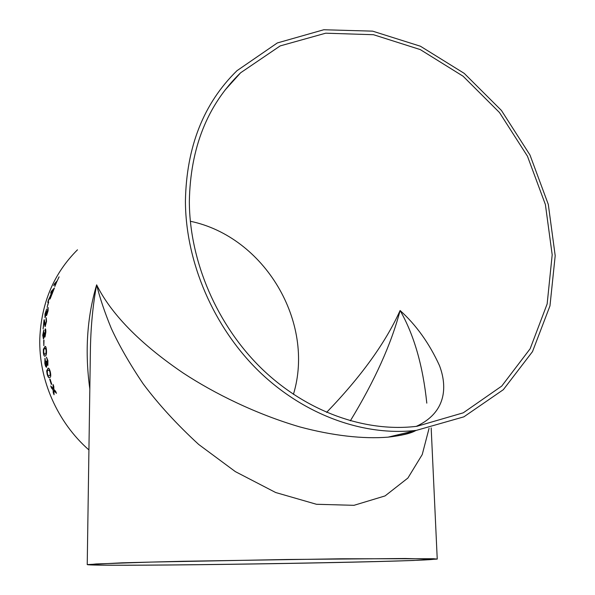 <?xml version="1.0" encoding="UTF-8"?>
<svg xmlns="http://www.w3.org/2000/svg" width="595" height="595" viewBox="0 0 595 595"><rect width="100%" height="100%" fill="white"/><g stroke="black" fill="none" stroke-linecap="round" stroke-linejoin="round"><path stroke-width="0.89" d="M43.733 331.809L43.093 334.955L43.517 337.224L44.253 332.858L44.997 335.186L45.473 332.62L45.22 328.849C45.674 328.827 45.882 329.95 45.83 332.226L44.997 336.986L44.402 335.625L43.48 339.061L42.751 335.216L43.785 330.054L43.733 331.809M185.417 201.036C185.61 262.06 213.493 326.953 258.825 371.183C304.328 415.288 364.073 436.477 416.388 430.363L463.847 416.85L503.333 389.68L532.503 351.623L549.973 305.867L555.195 255.716L548.3 204.405L529.981 155.012L501.421 110.439L464.219 73.364L420.442 46.231L372.626 31.148L323.777 29.75L277.322 42.952L236.966 70.701C203.616 103.359 186.436 146.801 185.417 201.036M89.823 388.937C84.735 351.838 87.004 317.135 96.635 284.834C106.565 304.885 128.691 335.997 183.067 372.946C214.631 393.689 256.222 414.12 299.746 426.898C332.255 435.622 363.054 439.199 388.111 437.147L388.111 437.147C399.089 435.949 408.497 433.688 416.336 430.371M77.469 249.818C53.892 273.306 41.345 302.855 39.806 338.473C38.608 379.617 57.38 422.324 88.923 449.946M50.069 379.045L51.698 384.154L51.334 384.415L49.705 379.32L50.069 379.045L49.705 379.32M50.285 371.741C51.006 375.296 50.88 377.193 49.913 377.431L49.571 377.632C48.842 378.212 48.031 377.074 47.139 374.203L46.685 370.863L48.046 368.26C48.73 367.762 49.482 368.922 50.285 371.741M45.287 360.02L45.175 363.114L46.202 365.427L46.142 361.135L46.522 361.024L47.518 363.545L47.57 361.024L46.462 357.193L47.912 360.667L47.883 365.345L46.893 363.924L46.536 367.249C45.874 367.152 45.302 365.851 44.818 363.344L44.982 358.242L45.287 360.02M46.462 349.949C46.655 353.579 46.306 355.55 45.421 355.847L44.922 356.137C44.253 356.509 43.733 355.349 43.368 352.657L43.383 349.25L45.101 346.446C45.703 346.171 46.157 347.339 46.462 349.949M43.993 340.109L43.829 345.68L43.993 340.109M44.06 319.835L43.1 328.871L44.149 321.716L45.123 326.67M44.268 319.738L45.332 324.825L46.187 321.746L46.217 317.842L46.536 321.434L45.131 326.67L44.149 321.716M46.358 310.59L45.324 313.684L45.309 315.841L46.641 311.542L46.916 313.706L48.098 307.578L48.091 310.754L46.641 315.454L46.336 314.19L44.982 317.633L44.982 313.974L46.358 310.59M48.708 301.94L47.117 307.265L48.708 301.94M54.405 288.047L51.334 291.319L50.672 293.104L52.048 291.624L47.719 302.312L50.493 296.273L50.077 298.995L50.493 296.273M51.334 291.319L54.435 287.973L50.077 298.995M56.436 282.536L59.061 276.861L57.209 280.788L54.443 283.808L53.676 285.548L56.436 282.536L54.829 286.5M53.148 390.32L50.709 385.962L53.111 388.609L53.067 384.467L53.81 386.564L53.87 389.42L55.61 391.25L56.458 393.31L53.9 390.684L54.063 394.745L53.23 392.7L53.133 389.874M293.424 394.329C315.305 322.408 264.708 236.75 190.318 221.258M189.344 201.489C189.574 261.555 217.13 325.376 261.83 368.766C306.7 412.023 365.553 432.632 416.976 426.288L463.252 412.826L501.741 386.081L530.152 348.752L547.155 303.926L552.19 254.809L545.399 204.568L527.453 156.202L499.488 112.544L463.089 76.212L420.263 49.586L373.489 34.718L325.688 33.194L280.2 45.904L240.618 72.783C207.424 104.906 190.333 147.813 189.344 201.489M413.146 560.49C332.174 563.45 91.117 566.671 87.227 564.588L122.273 562.818L183 561.271L341.404 558.787L433.435 558.727L437.236 559.084L413.146 560.49M429.062 428.348L422.234 454.558L407.902 478.038L385.069 495.918L353.98 505.319L316.451 504.277L275.671 492.519L235.36 471.627L198.715 444.48C176.871 424.406 158.337 404.161 143.112 383.753C129.762 363.954 119.164 345.509 111.302 328.433C104.683 312.316 99.796 297.783 96.635 284.834C93.021 304.171 90.953 325.049 90.44 347.473L87.227 564.588M96.1 563.956L150.342 562.096L286.768 559.493L405.225 558.504L433.926 559.151C429.731 561.814 94.821 567.072 90.537 564.543L96.1 563.956M416.269 426.377C445.893 412.841 447.73 387.241 439.452 365.538C429.315 343.367 416.195 325.019 400.108 310.508C385.56 342.735 361.053 376.695 326.588 412.402M350.336 420.836C374.671 380.83 391.265 344.051 400.108 310.508C414.023 334.859 422.919 365.739 426.801 403.142L426.801 403.142M53.178 390.313L53.23 392.7M53.26 392.685L54.063 394.649M56.428 393.236L53.9 390.684M53.096 384.556L53.111 388.609M50.768 386.029L51.482 388.037L53.163 389.859M59.091 276.876L57.209 280.788M57.239 280.803L54.443 283.808M54.472 283.822L53.743 285.474M52.077 291.639L51.393 293.484M48.336 300.192L51.073 294.391M51.103 294.406L51.423 293.491M48.366 300.2L47.801 302.134M51.363 291.327L50.724 293.045M52.077 294.034L53.401 290.167L52.107 294.042M53.401 290.167L52.405 291.238L50.843 297.039M48.388 302.327L47.154 307.221M45.339 315.848L46.946 311.386M46.834 313.773L47.786 309.355M47.726 309.348L48.217 307.585M46.507 315.529L46.336 314.19M44.975 317.633L45.019 313.982L46.67 308.976M44.097 319.842L43.138 328.842M45.332 324.825L46.224 321.754L46.105 319.582M45.979 319.619L46.365 317.789M43.554 337.224L44.595 332.731M44.9 335.238L45.503 332.62L45.16 330.694M45.116 330.686L45.302 328.857M44.878 337.045L44.402 335.625M43.465 339.061L42.781 335.223L43.785 330.113M43.68 340.429L43.859 345.65M44.826 356.16C44.201 356.338 43.725 355.17 43.398 352.657L43.42 349.25L45.205 346.431M44.595 354.36L45.227 354.032C45.874 353.951 46.179 352.686 46.135 350.239L45.302 348.254M45.227 354.032L45.198 354.032C45.845 353.951 46.142 352.686 46.098 350.239L45.718 348.529L44.662 348.588C44.023 348.677 43.71 349.934 43.718 352.352L44.662 354.352L45.198 354.032M46.239 365.419L46.529 361.031M47.481 363.575L47.6 361.024L46.492 357.193M47.793 365.389L46.893 363.924M46.514 367.249L44.848 363.337L44.989 358.287M49.467 377.669C48.745 378.056 47.979 376.895 47.169 374.196L46.715 370.863L48.195 368.223M48.924 375.914L49.445 375.646C50.166 375.609 50.337 374.389 49.95 371.994L49.273 370.298L48.597 370.016M49.445 375.646L49.407 375.653C50.136 375.616 50.307 374.396 49.921 372.001L49.244 370.306L48.046 370.291C47.332 370.343 47.146 371.555 47.496 373.928C48.076 375.683 48.597 376.33 49.043 375.876L49.407 375.653M49.742 379.312L51.363 384.4M415.355 430.78C410.535 433.465 401.454 435.592 388.111 437.147L416.388 430.363M437.236 559.084L431.174 427.902M224.94 90.18L240.618 72.783"/></g></svg>

